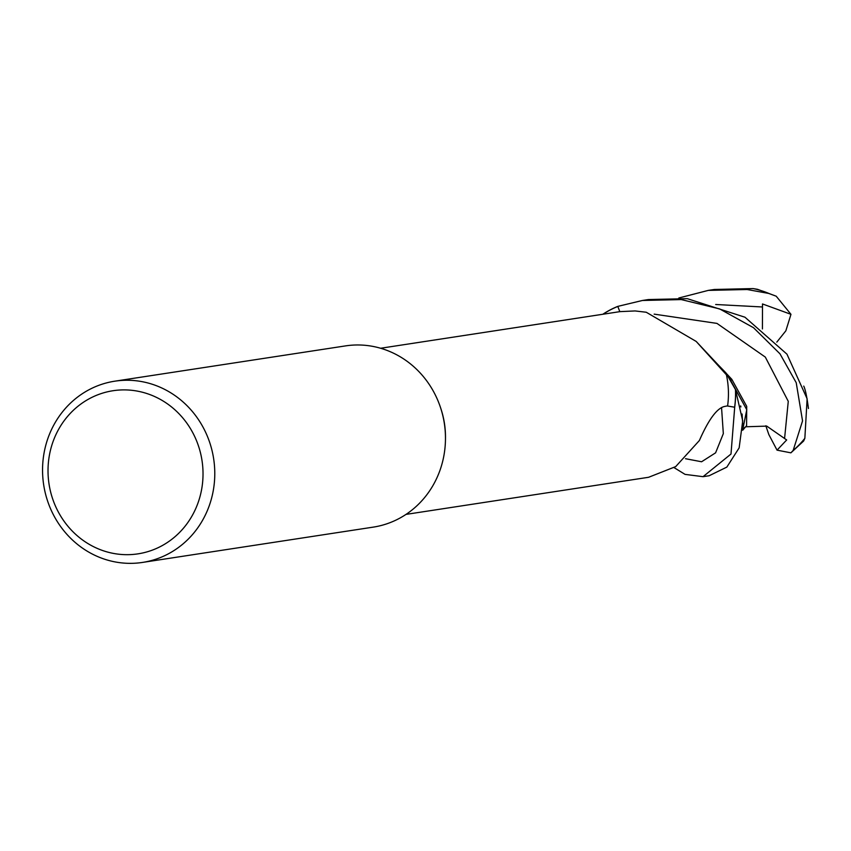 <?xml version="1.0" encoding="UTF-8"?>
<svg xmlns="http://www.w3.org/2000/svg" width="851" height="851" viewBox="0 0 851 851"><rect width="100%" height="100%" fill="white"/><g stroke="black" fill="none" stroke-linecap="round" stroke-linejoin="round"><path stroke-width="1.28" d="M703.043 476.677L709.117 475.752L726.839 467.103L739.147 447.871L742.71 420.873L735.455 389.556A91.6 85.908 81.3 0 1 734.626 407.214L727.126 405.948L734.7 407.225L730.998 454.03L703.043 476.677L685.066 474.379L674.098 467.635M114.8 381.184L345.495 345.9A91.674 85.983 81.3 0 1 373.919 346.602A91.674 85.983 81.3 0 1 440.51 407.544A91.674 85.983 81.3 0 1 445.456 439.903A91.674 85.983 81.3 0 1 373.217 527.131L142.521 562.426A91.674 85.983 81.3 0 1 114.098 561.724A91.674 85.983 81.3 0 1 42.55 469.678A91.674 85.983 81.3 0 1 114.8 381.184A91.674 85.983 81.3 0 1 143.223 381.886A91.674 85.983 81.3 0 1 214.782 473.943A91.674 85.983 81.3 0 1 142.521 562.426M440.51 407.544L440.946 408.863A84.036 78.813 81.3 0 1 445.477 438.52L445.456 439.903M138.628 391.364A82.504 77.377 81.3 0 1 201.91 487.772A82.504 77.377 81.3 0 1 112.417 553.214A82.504 77.377 81.3 0 1 49.135 456.796A82.504 77.377 81.3 0 1 138.628 391.364M406.033 514.387L648.6 477.283L675.683 466.614L699.384 440.51C708.457 419.83 716.733 408.501 724.212 406.533L727.616 405.842A84.036 78.813 81.3 0 0 726.424 374.812L696.192 341.442L646.249 312.243L635.091 310.945L620.017 311.626L380.62 348.25M617.805 306.381A91.674 85.983 81.3 0 0 603.125 314.062L603.019 314.232A91.6 85.908 81.3 0 1 617.826 306.456L619.794 311.668L617.805 306.381L642.431 300.477L681.3 299.584L719.627 308.913L753.518 327.709L779.973 353.814L796.217 382.695L802.546 420.905L793.164 450.424L790.898 452.838L777.048 450.147L786.675 439.956L766.762 426.117L745.933 426.766M696.192 341.442L718.435 365.143A75.792 71.09 81.3 0 1 726.424 374.812M727.148 405.938L734.626 407.214A91.6 85.908 81.3 0 0 735.455 389.556L725.999 372.951L712.457 358.941M619.794 311.668L617.826 306.456A91.6 85.908 81.3 0 0 603.019 314.232M776.229 296.212L757.518 289.308L753.082 288.574L714.287 289.478L708.287 290.393L747.104 289.51L768.985 293.489L776.229 296.222L790.973 314.327L762.496 303.956L762.422 328.943M735.53 389.758A91.674 85.983 81.3 0 1 734.7 407.225M790.898 452.838L803.621 441.041L804.855 438.308L807.12 398.757L786.962 354.176L744.965 317.221L687.278 298.658L648.43 299.552L642.431 300.477M678.821 297.999L708.287 290.393M745.221 427.117L744.529 427.574M742.987 429.883L746.593 425.681L746.699 406.331L731.817 379.333L726.424 373.536M743.391 425.83L742.838 425.894M728.36 376.302L746.784 409.725L742.721 429.744M730.764 380.152L731.615 379.993M777.048 450.147L768.847 434.584L765.826 425.787M790.973 314.327L785.856 330.805L776.814 342.123M753.082 288.574A91.674 85.983 81.3 0 1 753.146 288.585A91.674 85.983 81.3 0 1 768.985 293.489M804.855 438.308A91.674 85.983 81.3 0 1 793.164 450.424M685.512 458.71L701.586 461.763L715.595 452.828L723.329 433.627L721.542 407.501M762.283 306.966L715.68 304.498M784.633 437.946L788.271 401.342L765.315 357.09L716.957 323.401L654.153 314.136M808.45 408.491C806.918 396.832 805.354 389.364 803.738 386.088M742.689 430.244L744.2 428.5M742.838 426.053L742.083 414.022M740.891 406.959L740.657 405.906"/></g></svg>

